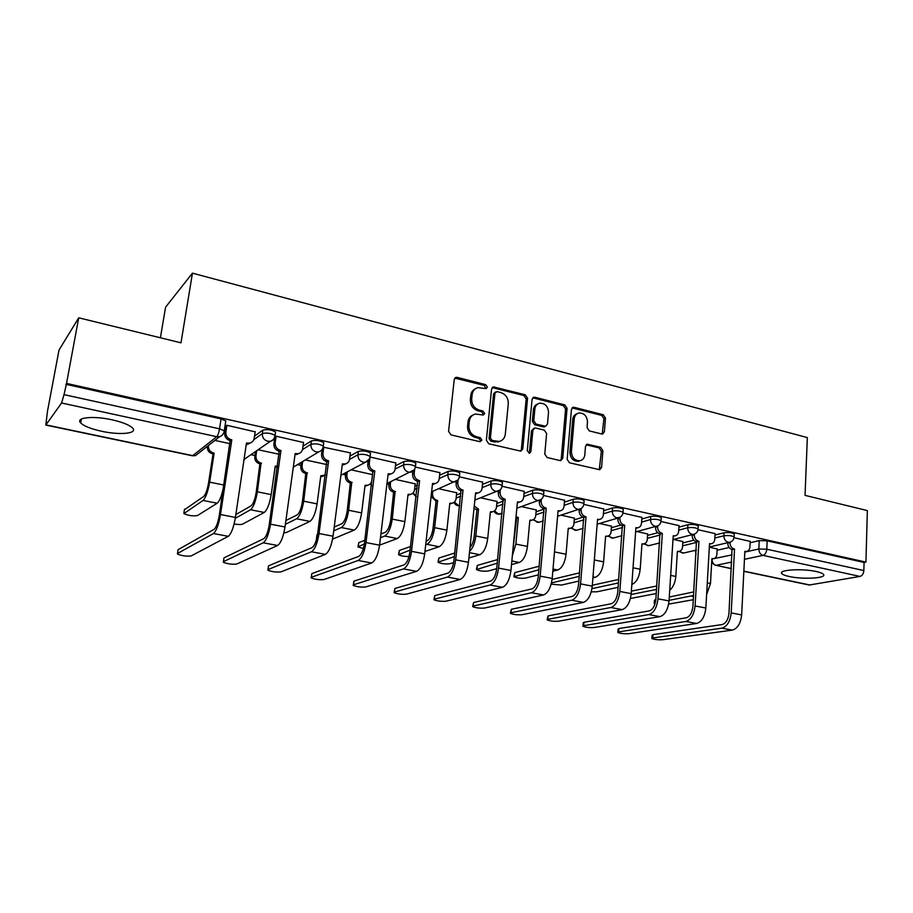 <?xml version="1.0" encoding="UTF-8"?>
<svg xmlns="http://www.w3.org/2000/svg" width="913" height="913" viewBox="0 0 913 913"><rect width="100%" height="100%" fill="white"/><g stroke="black" fill="none" stroke-linecap="round" stroke-linejoin="round"><path stroke-width="1.37" d="M487.359 387.123L485.716 384.67L457.253 377.389L456.044 377.377L454.24 379.546L448.568 431.335L450.988 434.885L479.827 441.675L481.916 440.1L480.249 437.647L476.552 436.768C471.37 434.976 468.826 431.21 468.883 425.492L469.339 421.19C469.921 417.332 471.93 414.947 475.376 414.034L483.342 415.027L484.655 413.475L482.988 411.021L479.314 410.12C474.178 408.282 471.633 404.539 471.701 398.867L472.147 394.599C472.706 390.878 474.634 388.561 477.956 387.626L486.104 388.641L487.359 387.123M485.727 388.676L484.358 385.423L454.834 378.13M480.181 441.721L480.558 440.751L478.891 438.297L475.194 437.418L476.552 436.768M482.966 415.061L483.297 414.171L481.63 411.717L477.967 410.816L479.314 410.12M816.233 571.515C802.344 568.32 778.093 569.815 781.745 573.524C782.612 574.619 785.123 575.612 789.254 576.502C802.824 579.595 826.916 578.26 823.537 574.471C822.727 573.398 820.285 572.417 816.233 571.515M111.991 419.797C93.172 415.563 75.003 417.526 80.721 422.981C84.087 426.166 91.083 428.939 101.72 431.29C120.048 435.33 138.057 433.561 132.59 428.049C129.452 424.956 122.582 422.205 111.991 419.797M601.724 433.983L602.626 434.017L604.383 431.86L605.479 418.086L603.253 414.742L574.174 407.312L573.181 407.278L571.447 409.412L567.156 459.376L569.438 462.777L599.715 469.739L601.564 467.513L602.9 450.657L600.663 447.302L587.299 444.232L585.495 446.434L584.799 454.822C584.366 458.121 582.722 460.106 579.846 460.768C574.597 460.654 571.789 457.607 571.412 451.615L574.22 418.759C574.631 415.62 576.183 413.703 578.888 413.007C584.206 413.03 587.082 416.054 587.504 422.103L587.048 427.535L589.296 430.902L601.724 433.983M46.038 424.91L192.711 455.644L216.746 436.699L61.593 402.987L45.81 425.07L47.499 411.17L59.014 350.067L78.712 317.815L180.991 342.82L192.449 273.158L807.332 437.589L805.049 495.371L867.35 510.595L865.935 562.111L66.535 383.403L64.013 394.633L219.542 428.836L224.267 430.799L224.107 431.815M78.712 317.815L66.535 383.403M527.577 398.239L525.26 394.793L493.362 386.895L491.571 389.064L486.355 440.271L488.74 443.775L520.866 451.148L522.784 448.888L527.577 398.239L526.162 398.947L523.845 395.512L492.187 387.603M534.904 397.258L564.805 404.904L567.076 408.305L562.728 458.326L560.844 460.574L559.954 460.54L547.07 457.504L544.764 454.081L546.613 433.561L544.308 430.137L535.726 428.026L534.721 428.003L532.884 430.206L530.887 451.673L529.551 453.247L527.258 450.817L532.074 399.38L533.843 397.235L534.904 397.258L533.477 397.965L563.332 405.6L564.805 404.904M717.104 550.254L729.11 547.515M750.132 542.71L759.239 540.622L758.84 548.998L766.794 549.204L863.846 570.557C863.527 573.775 862.249 575.738 859.989 576.434L809.249 585.028L743.855 571.321M250.938 454.674L254.932 455.53M297.512 464.637L300.936 465.368M342.717 474.304L345.582 474.92M386.952 483.764L388.949 484.187M160.403 337.787L165.561 307.202L192.449 273.158M865.935 562.111L864.075 562.454L863.846 570.557M65.93 384.282L221.072 418.907L225.785 420.904L225.625 421.943M61.593 402.987L64.013 394.633M255.149 431.826L226.823 425.275L225.694 426.417M303.504 442.508L276.068 436.197L274.802 437.065M350.364 452.871L323.156 447.142M372.527 474.634L351.14 469.83M395.808 462.925L370.187 457.048M415.221 483.844L395.591 479.428M439.883 472.683L415.483 467.091M456.705 492.78L438.754 488.74M482.669 482.155L459.433 476.826M497.026 501.488L480.683 497.802M524.222 491.354L502.082 486.275L502.139 485.602C499.057 483.879 495.268 483.399 490.783 484.164L482.11 487.645M536.239 509.945L521.437 506.601M564.576 500.29L543.532 495.462M574.391 518.173L561.05 515.149M603.79 508.975L583.806 504.387M611.527 526.185L599.567 523.469M641.919 517.409L622.951 513.06M647.671 533.991L637.046 531.56M679.01 525.626L661.001 521.494M682.878 541.58L673.509 539.435M715.084 533.614L698.011 529.7M682.787 542.938L693.846 540.222M715.005 535.018L724.055 532.793L723.895 535.794C728.357 535.258 731.758 535.623 734.086 536.912L734.052 537.346M647.568 535.44L657.737 532.747M678.907 527.132L687.911 524.747L687.717 527.782C692.202 527.212 695.649 527.6 698.08 528.947L698.046 529.414M611.402 527.748L620.772 525.066M641.805 519.041L650.752 516.473L650.535 519.554C655.02 518.938 658.535 519.337 661.069 520.764L661.035 521.266M574.254 519.874L583.042 517.135M603.653 510.732L612.532 507.97L612.292 511.086C616.789 510.435 620.361 510.858 623.02 512.341L622.974 512.889M536.079 511.782L544.319 508.998M564.405 502.196L573.227 499.217L572.953 502.367C577.45 501.682 581.09 502.116 583.886 503.679L583.829 504.273M496.832 503.497L503.325 501.089M524.028 493.442L532.758 490.201L532.473 493.397C536.958 492.678 540.667 493.134 543.6 494.778L543.543 495.417M456.466 494.994L461.088 493.123M482.441 484.449L491.103 480.934L490.783 484.164C490.749 487.816 492.369 490.178 495.611 491.251L497.437 491.308C500.244 490.475 501.819 488.581 502.139 485.602L502.458 482.372C499.377 480.626 495.588 480.147 491.103 480.934M414.936 486.287L417.538 485.123M439.61 475.228L448.203 471.382L447.838 474.657C452.323 473.836 456.192 474.338 459.444 476.164L459.353 476.906M395.466 465.778L403.98 461.533L403.592 464.854C408.065 463.987 412.014 464.523 415.438 466.44L415.347 467.228M349.953 456.101L358.398 451.387L357.964 454.754C362.427 453.841 366.467 454.389 370.085 456.409L369.982 457.265M302.99 446.206L311.367 440.922L310.911 444.334C315.35 443.364 319.493 443.946 323.316 446.08L323.191 446.982M275.429 432.922L275.555 431.963C271.515 429.692 267.269 429.076 262.841 430.114L262.339 433.572C266.767 432.545 271.013 433.161 275.064 435.421L274.916 436.38C274.459 438.948 272.964 440.58 270.465 441.264L267.749 441.264C263.971 440.043 262.168 437.475 262.339 433.572L253.791 439.701M254.51 436.14L262.841 430.114M750.201 541.398L734.018 537.677M230.167 443.707L214.909 440.408M717.173 548.987L709.333 547.172M734.223 534.345L734.246 533.911C731.918 532.621 728.528 532.245 724.055 532.793M698.228 526.379L698.262 525.911C695.832 524.553 692.385 524.165 687.911 524.747M661.24 518.196L661.274 517.682C658.741 516.256 655.226 515.856 650.752 516.473M623.214 509.774L623.248 509.226C620.589 507.731 617.017 507.308 612.532 507.97M584.092 501.123L584.137 500.529C581.353 498.955 577.712 498.521 573.227 499.217M543.828 492.221L543.886 491.582C540.964 489.927 537.255 489.471 532.758 490.201M502.39 483.057L502.458 482.372M459.707 473.63L459.787 472.888C456.546 471.051 452.677 470.549 448.203 471.382M415.735 463.907L415.826 463.119C412.402 461.179 408.453 460.654 403.98 461.533M370.404 453.898L370.507 453.053C366.889 451.011 362.849 450.451 358.398 451.387M323.647 443.581L323.773 442.668C319.949 440.511 315.818 439.929 311.367 440.922M864.075 562.454L767.182 540.827L759.239 540.622M279.252 454.297L258.128 449.744M326.808 464.569L305.33 459.935M475.422 388.755C472.774 389.977 471.245 392.168 470.811 395.34L472.147 394.599M477.967 410.816C472.831 408.99 470.298 405.246 470.366 399.597L470.811 395.34M472.877 415.073C470.081 416.294 468.46 418.553 468.004 421.863L469.339 421.19M475.194 437.418C470.035 435.627 467.479 431.872 467.547 426.177L468.004 421.863M520.581 451.17L521.357 449.504L526.162 398.947M497.003 391.597L494.96 393.104L490.418 438L492.073 440.443L499.171 441.447C502.686 440.568 504.729 438.172 505.3 434.246L508.301 403.683C508.336 398.114 505.848 394.405 500.815 392.567L497.003 391.597M495.485 391.974L493.591 393.834L494.96 393.104M500.119 441.207L494.549 441.995L490.703 441.093L489.037 438.639L493.591 393.834M560.479 460.609L561.244 458.919L565.592 408.978L563.332 405.6M533.808 428.414L531.446 430.856L529.449 452.277L530.887 451.673M529.084 453.259L529.449 452.277M548.519 412.436C548.108 406.251 545.129 403.169 539.606 403.215C536.867 403.934 535.292 405.863 534.858 409.001L533.774 420.665L536.079 424.1L545.654 426.245L547.469 424.054L548.519 412.436M537.609 404.06C535.189 404.95 533.797 406.821 533.432 409.686L534.858 409.001M545.095 426.508L543.212 426.873L534.641 424.762L532.336 421.338L533.432 409.686M533.477 397.965L532.701 397.897M577.005 413.772C574.517 414.593 573.102 416.476 572.725 419.421L574.22 418.759M580.154 460.711L578.351 461.35C573.102 461.236 570.294 458.189 569.929 452.22L572.725 419.421M599.27 469.761L601.359 451.25L599.133 447.906L586.203 444.814M602.192 434.052L603.95 418.736L601.724 415.404L572.074 407.917M184.426 509.762L203.667 496.478C205.653 494.538 207.285 490.019 208.552 482.909L213.026 453.978L214.133 453.156L209.648 482.155C207.924 491.753 205.722 497.859 203.051 500.45L183.901 513.62C188.363 515.628 192.883 516.267 197.47 515.548L217.191 503.223C219.953 500.655 222.179 494.595 223.879 485.031L228.273 456.146M213.026 453.978L212.569 453.887C208.883 452.722 207.148 450.269 207.342 446.514L207.377 446.297M208.461 445.453L208.426 445.67C208.232 449.436 209.979 451.901 213.665 453.053L214.133 453.156M177.487 553.506L177.487 554.077C182.018 555.88 186.572 556.496 191.171 555.937L228.296 536.308L213.459 533.546L177.487 553.506L178.103 549.66L214.099 529.335C216.244 527.452 217.979 522.75 219.314 515.24L230.133 440.637C226.321 439.415 224.507 436.848 224.701 432.933L225.739 426.143M230.612 440.739L231.811 439.838L220.489 514.544C218.686 524.701 216.347 531.024 213.459 533.546M226.903 425.298L225.876 432.009C225.682 435.935 227.497 438.502 231.331 439.735L231.811 439.838M251.166 442.577L246.316 444.117M255.184 431.564L254.202 438.229C253.711 440.796 252.216 442.428 249.717 443.113L246.476 443.022L235.417 517.42C233.648 527.52 231.274 533.82 228.296 536.308M234.116 523.959C238.179 524.644 240.998 524.713 242.561 524.153L264.256 512.444C267.258 509.979 269.563 504.033 271.184 494.606L275.235 466.098L277.552 466.292M235.851 514.544L251.098 505.836C253.266 503.976 254.967 499.537 256.176 492.529L259.874 463.884C256.302 462.765 254.601 460.346 254.773 456.648L255.96 455.838C255.8 459.547 257.5 461.967 261.084 463.096L257.386 491.81C255.743 501.283 253.449 507.263 250.527 509.762L235.28 518.333M260.319 463.987L261.529 463.199M256.713 450.714L255.96 455.838M277.472 466.805L275.098 467.068M255.514 451.536L254.773 456.648M283.863 532.872L286.374 532.519L309.918 521.403C313.148 519.018 315.533 513.186 317.073 503.885L320.828 475.753L325.416 475.08M285.895 520.513L297.124 514.921C299.464 513.117 301.222 508.769 302.374 501.853L305.775 473.596C302.306 472.489 300.639 470.115 300.776 466.463L302.077 465.698C301.941 469.362 303.607 471.736 307.088 472.843L303.687 501.18C302.123 510.515 299.761 516.381 296.588 518.789L285.37 524.29M306.209 473.687L307.521 472.934M302.648 461.544L302.077 465.698M324.32 475.639L320.703 476.7M301.347 462.332L300.776 466.463M223.411 561.666L223.331 562.248C227.622 563.96 232.073 564.554 236.695 564.029L277.609 545.483L263.229 542.801L223.411 561.666L223.982 557.866L263.823 538.659C266.162 536.844 267.977 532.245 269.244 524.849L279.195 451.273C275.498 450.086 273.729 447.564 273.889 443.707L274.847 437.042M223.89 558.448L223.982 557.866M279.663 451.376L280.976 450.52L270.545 524.188C268.833 534.185 266.391 540.393 263.229 542.801M276.137 436.209L275.19 442.828C275.03 446.697 276.799 449.219 280.519 450.417L280.976 450.52M299.281 453.373L295.036 454.663M303.527 442.28L302.625 448.854C302.157 451.444 300.674 453.065 298.186 453.715L295.184 453.601L285.004 526.972C283.315 536.924 280.85 543.098 277.609 545.483M268.011 569.598L267.874 570.18C271.937 571.8 276.297 572.371 280.93 571.892L325.37 554.374L311.447 551.772L268.011 569.598L268.548 565.843L311.984 547.686C314.529 545.951 316.4 541.432 317.598 534.139L326.74 461.59C323.156 460.426 321.422 457.949 321.547 454.149L322.163 449.573M267.954 569.621L268.548 565.843M327.196 461.693L328.623 460.871L319.025 533.523C317.393 543.372 314.871 549.455 311.447 551.772M323.83 446.777L322.962 453.316C322.837 457.116 324.572 459.604 328.166 460.78L328.623 460.871M345.959 463.77L342.249 464.888M350.387 452.665L349.553 459.148C349.097 461.75 347.636 463.37 345.171 463.987L342.386 463.861L333.028 536.216C331.419 546.031 328.874 552.08 325.37 554.374M316.857 538.134L316.594 539.184M316.389 538.35L317.564 534.39M334.204 527.075L341.793 523.731C344.304 522.008 346.118 517.728 347.214 510.915L350.33 483.023C346.963 481.938 345.331 479.599 345.445 476.004L346.837 475.262C346.735 478.88 348.367 481.219 351.745 482.304L348.629 510.264C347.134 519.474 344.692 525.237 341.302 527.554L333.724 530.841M350.752 483.103L352.167 482.395M347.271 471.873L346.837 475.262M365.04 485.442L361.628 512.901C360.156 522.065 357.691 527.794 354.244 530.088L332.56 539.149M365.497 485.214L367.585 485.248C369.959 484.666 371.363 483.125 371.796 480.603L372.55 474.452M368.133 485.111L364.972 486.036M345.879 472.614L345.445 476.004M364.367 543.908L357.999 546.933L363.363 548.53M358.067 546.362L358.752 542.642L364.823 540.268M380.915 533.968L385.183 532.302C387.842 530.624 389.703 526.424 390.753 519.702L393.606 492.164C390.33 491.114 388.733 488.82 388.812 485.26L390.308 484.563C390.216 488.124 391.825 490.429 395.101 491.491L392.259 519.098C390.832 528.171 388.322 533.831 384.727 536.068L380.459 537.711M394.017 492.255L395.512 491.571M390.638 481.779L390.308 484.563M408.02 494.515L404.881 521.643C403.478 530.693 400.944 536.319 397.292 538.533L379.568 545.141M408.465 494.321L410.405 494.355C412.744 493.807 414.125 492.267 414.536 489.745L415.244 483.662M410.724 494.287L407.951 495.097M389.155 482.486L388.812 485.26M410.097 550.14L398.559 554.693C400.716 555.914 404.197 556.519 409.024 556.508M398.616 554.145L399.346 550.448L410.519 546.522M426.12 541.044L427.33 540.61C430.137 539.001 432.043 534.881 433.047 528.25L436.037 501.146L431.096 496.421M436.037 501.146L437.624 500.495L434.634 527.668C433.276 536.627 430.708 542.185 426.919 544.331L425.709 544.753M432.785 491.297L432.522 493.591C432.465 497.106 434.029 499.377 437.224 500.415L437.624 500.495M449.789 503.325L446.902 530.145C445.555 539.069 442.965 544.593 439.13 546.727L424.956 551.475M450.212 503.166L452.003 503.211C454.32 502.686 455.678 501.157 456.078 498.624L456.717 492.621M452.14 503.189L449.721 503.908M311.367 577.301L311.15 577.883C315.008 579.435 319.265 579.983 323.921 579.527L371.682 562.99L358.17 560.479L311.367 577.301L311.858 573.592L358.672 556.439C361.388 554.773 363.317 550.345 364.47 543.155L372.835 471.587C369.354 470.457 367.654 468.015 367.756 464.272L368.201 460.745M311.219 577.358L311.858 573.592M373.269 471.679L374.798 470.903L365.987 542.573C364.447 552.274 361.833 558.242 358.17 560.479M370.05 457.196L369.274 463.473C369.172 467.228 370.872 469.67 374.364 470.811L374.798 470.903M391.255 473.824L388.036 474.794M370.564 453.122L370.473 453.841M395.831 462.731L395.067 469.134C394.621 471.747 393.183 473.356 390.741 473.938L388.151 473.813L379.568 545.187C378.039 554.853 375.414 560.787 371.682 562.99M353.514 584.788L353.217 585.381C356.892 586.854 361.057 587.379 365.714 586.956L416.59 571.344L403.489 568.913L353.514 584.788L353.97 581.136L403.945 564.93C406.821 563.321 408.807 558.984 409.903 551.897L417.538 481.288C414.16 480.181 412.505 477.784 412.573 474.087L412.904 471.291M353.285 584.879L353.97 581.136M417.971 481.379L419.592 480.637L411.523 551.338C410.051 560.913 407.369 566.768 403.489 568.913M414.673 469.134L414.194 473.322C414.114 477.031 415.78 479.439 419.17 480.546L419.592 480.637M435.25 483.536L432.442 484.392M439.906 472.5L439.21 478.811C438.788 481.448 437.373 483.034 434.953 483.593L432.545 483.456L424.693 553.871C423.244 563.401 420.539 569.233 416.59 571.344M394.507 592.069L394.131 592.663C397.634 594.066 401.709 594.568 406.376 594.18L460.152 579.458L447.45 577.084L394.507 592.069L394.93 588.463L447.861 573.159C450.896 571.618 452.939 567.361 453.978 560.377L460.928 490.692C457.641 489.619 456.021 487.257 456.066 483.605L456.306 481.368M394.188 592.195L394.93 588.463M461.339 490.783L463.051 490.087L455.69 559.84C454.297 569.278 451.547 575.03 447.45 577.084M458.109 479.736L457.767 482.886C457.721 486.538 459.342 488.911 462.64 489.996L463.051 490.087M477.967 492.94L475.525 493.705M482.692 481.984L482.053 488.215C481.653 490.852 480.261 492.427 477.876 492.963L475.616 492.815L468.46 562.305C467.079 571.709 464.318 577.415 460.152 579.458M492.312 387.466L493.362 386.895M454.377 556.599L438.023 562.237C441.31 563.743 445.282 564.234 449.938 563.732L453.647 562.613M438.08 561.735L438.856 558.037L454.754 552.993M469.99 547.538C472.158 545.038 473.539 541.375 474.144 536.547L476.883 509.785L474.018 508.415M476.883 509.785L478.549 509.169L475.81 535.988C474.886 543.109 472.808 548.245 469.59 551.395M474.269 505.985L478.549 509.169M490.384 511.896L487.736 538.408C486.458 547.218 483.81 552.639 479.793 554.705L468.905 557.991M490.783 511.759L492.461 511.805C494.743 511.314 496.079 509.796 496.455 507.251L497.037 501.328M492.392 511.828L490.327 512.467M434.394 599.156L433.937 599.75C437.27 601.085 441.276 601.576 445.943 601.211L502.458 587.321L490.11 585.028L434.394 599.156L434.782 595.596L490.486 581.159C493.671 579.675 495.759 575.487 496.74 568.594L503.04 499.833C499.845 498.783 498.258 496.455 498.281 492.849L498.464 491.023M433.995 599.305L434.782 595.596M503.44 499.913L505.243 499.251L498.555 568.103C497.22 577.404 494.401 583.053 490.11 585.028M500.313 489.722L500.073 492.164C500.05 495.77 501.636 498.11 504.843 499.16L505.243 499.251M519.406 502.104L517.363 502.743M524.233 491.194L523.663 497.345C523.275 499.97 521.916 501.545 519.565 502.047L517.443 501.899L510.949 570.488C509.637 579.755 506.806 585.37 502.458 587.321M497.277 563.161L476.438 569.586C479.576 571.013 483.479 571.492 488.135 571.024L496.74 568.662M476.495 569.107L477.328 565.421L497.619 559.578M512.866 550.277L516.61 518.185L515.913 518.025M516.61 518.185L518.344 517.591L515.845 544.091L512.341 555.766M516.05 516.655L518.344 517.591M529.848 520.239L527.44 546.431C526.219 555.127 523.514 560.468 519.326 562.454L511.508 564.599M530.236 520.113L531.8 520.17C534.048 519.691 535.36 518.196 535.726 515.651L536.251 509.796M531.457 520.284L529.802 520.775M473.208 606.061L472.683 606.643C475.867 607.921 479.793 608.389 484.461 608.058L543.532 594.968L531.537 592.742L473.208 606.061L473.573 602.534L531.88 588.919C535.201 587.493 537.335 583.373 538.271 576.582L543.943 508.701C540.838 507.674 539.286 505.391 539.286 501.83L539.423 500.324M472.729 606.232L473.573 602.534M544.331 508.792L546.214 508.153L540.154 576.114C538.887 585.29 536.011 590.837 531.537 592.742M541.329 499.285L541.158 501.18C541.158 504.741 542.71 507.035 545.826 508.073L546.214 508.153M559.612 511.029L558.003 511.52M564.588 500.13L564.063 506.201C563.709 508.838 562.374 510.401 560.057 510.881L558.071 510.732L552.194 578.431C550.938 587.573 548.051 593.085 543.532 594.968M538.875 569.769L513.848 576.742C516.849 578.1 520.672 578.568 525.329 578.134L538.419 574.848M513.893 576.286L514.784 572.622L539.195 566.22M556.759 525.877L554.134 556.028M568.24 528.353L566.049 554.248C564.896 562.83 562.134 568.08 557.797 569.986L552.822 571.241M568.616 528.239L570.077 528.296C572.291 527.851 573.581 526.356 573.923 523.822L574.403 518.036M569.495 528.479L568.194 528.855M511.018 612.771L510.401 613.353C513.437 614.575 517.294 615.031 521.974 614.723L583.43 602.397L571.778 600.229L511.018 612.771L511.337 609.291L572.097 596.451C575.544 595.082 577.712 591.042 578.602 584.343L583.692 517.329C580.668 516.324 579.15 514.065 579.127 510.561L579.23 509.294M510.447 612.965L511.337 609.291M584.069 517.409L586.02 516.804L580.565 583.898C579.356 592.948 576.434 598.392 571.778 600.229M581.193 508.473L581.067 509.933C581.09 513.448 582.62 515.708 585.644 516.724L586.02 516.804M598.723 519.668L597.49 520.045M603.801 508.826L603.333 514.818C602.991 517.454 601.69 518.995 599.407 519.451L597.547 519.303L592.252 586.146C591.065 595.162 588.132 600.583 583.43 602.397M551.155 584.183L561.575 585.05L578.865 581.079M605.604 536.251L603.619 561.849C602.512 570.317 599.715 575.475 595.23 577.324L592.914 577.861M605.97 536.148L607.328 536.216C609.519 535.783 610.774 534.299 611.094 531.765L611.527 526.048M606.54 536.433L607.328 536.216M552.091 579.435L579.538 572.85M579.253 576.377L551.475 582.916M547.834 619.322L547.149 619.893C550.048 621.057 553.837 621.502 558.505 621.217L622.221 609.622L610.888 607.51L547.834 619.322L548.131 615.876L611.174 603.778C614.734 602.454 616.937 598.494 617.793 591.875L622.324 525.705C619.391 524.724 617.896 522.498 617.85 519.041L617.93 518.025M547.172 619.528L548.131 615.876M622.689 525.785L624.709 525.215L619.824 591.453C618.672 600.389 615.704 605.741 610.888 607.51M603.413 513.814L612.292 511.086C612.338 514.59 613.844 516.838 616.834 517.842L619.95 517.329L619.859 518.447C619.904 521.916 621.399 524.142 624.344 525.135L624.709 525.215M636.76 528.045L635.87 528.319M641.93 517.272L641.508 523.195C641.188 525.82 639.91 527.349 637.673 527.794L635.916 527.646L631.191 593.644C630.061 602.546 627.071 607.864 622.221 609.622M591.236 591.829L596.908 591.795L618.124 587.321M641.965 543.943L640.196 569.244C639.168 577.45 636.395 582.517 631.842 584.434M642.33 543.851L643.608 543.92C645.753 543.497 646.975 542.037 647.283 539.503L647.682 533.854M642.626 544.171L641.942 544.376M592.32 585.256L618.706 579.447M618.455 582.939L591.944 588.657M583.704 625.69L582.939 626.261C585.712 627.379 589.444 627.802 594.112 627.539L659.928 616.64L648.915 614.586L583.704 625.69L583.978 622.289L649.166 610.911C652.841 609.633 655.078 605.73 655.888 599.202L659.894 533.854C657.029 532.895 655.568 530.704 655.511 527.292L655.568 526.504M582.973 625.919L583.213 622.871L583.978 622.289M660.247 533.934L662.336 533.386L657.988 598.814C656.892 607.624 653.868 612.885 648.915 614.586M657.645 525.899L657.588 526.721C657.645 530.145 659.118 532.347 661.982 533.306L662.336 533.386M673.783 536.182L673.189 536.365M679.01 525.489L678.644 531.343C678.336 533.957 677.092 535.475 674.89 535.897L673.235 535.748L669.035 600.937C667.962 609.724 664.926 614.951 659.928 616.64M630.404 598.494L656.264 593.541M677.389 551.429L675.803 576.445C675.209 582.654 673.178 587.242 669.72 590.209M677.731 551.349L678.93 551.418C681.041 551.018 682.239 549.558 682.536 547.047L682.878 541.466M677.788 551.692L678.93 551.418M631.362 591.133L656.767 585.986M656.538 589.444L631.111 594.489M618.672 631.91L617.827 632.469C620.486 633.531 624.15 633.953 628.817 633.713L696.608 623.465L685.891 621.468L618.672 631.91L618.923 628.543L686.12 617.839C689.897 616.606 692.168 612.771 692.933 606.323L696.436 541.786C693.652 540.838 692.225 538.681 692.145 535.315L692.18 534.721M617.85 632.15L618.078 629.114L618.923 628.543M696.79 541.854L698.936 541.341L695.09 605.958C694.051 614.654 690.993 619.824 685.891 621.468M694.314 534.185L694.279 534.767C694.359 538.156 695.797 540.325 698.582 541.261L698.936 541.341M715.096 533.489L714.765 539.263C714.48 541.877 713.258 543.383 711.101 543.783L709.538 543.646L705.84 608.024C704.813 616.697 701.743 621.844 696.608 623.465M655.283 602.877L654.199 603.561L654.963 603.984M654.222 603.219L654.416 600.286L655.865 599.521M711.889 558.733L710.485 583.464L706.594 594.774M712.22 558.653L713.35 558.722C715.427 558.345 716.591 556.896 716.865 554.385L717.173 548.861M712.049 559.007L713.35 558.722M696.06 554.043L695.352 550.699L696.277 550.482M669.286 597.022L693.789 591.898M693.583 595.47L669.069 600.355M693.332 599.704L668.624 604.121M652.772 637.97L651.848 638.518C654.393 639.545 657.999 639.945 662.655 639.728L732.306 630.107L721.875 628.167L652.772 637.97L652.989 634.649L722.069 624.572C725.938 623.385 728.243 619.619 728.973 613.262L732.009 549.5C729.293 548.576 727.889 546.453 727.787 543.121L727.809 542.71M651.871 638.221L652.076 635.208L652.989 634.649M732.34 549.569L734.543 549.078L731.187 612.908C730.206 621.502 727.102 626.58 721.875 628.167M730.001 542.219L729.978 542.607C730.08 545.951 731.484 548.085 734.2 548.998L734.543 549.078M744.917 551.772L746.355 551.463C748.466 551.075 749.653 549.58 749.927 546.978L750.212 541.272M746.355 551.463L744.86 551.315L741.653 614.928C740.671 623.476 737.556 628.543 732.306 630.107M484.358 385.423L485.716 384.67M478.891 438.297L480.249 437.647M481.63 411.717L482.988 411.021M712.06 559.007L732.066 554.876M744.825 552.08L758.84 548.998C758.954 552.331 760.346 554.465 763.04 555.378L744.46 559.315M731.69 562.02L716.066 565.341L731.336 568.537M743.855 571.161L810.093 585.039M859.989 576.434L763.04 555.378C765.174 554.602 766.418 552.548 766.794 549.204L767.182 540.827M682.604 545.814L696.756 542.379M714.833 537.997L723.895 535.794C723.998 539.172 725.413 541.329 728.163 542.265L729.384 542.333C732.249 541.649 733.812 539.845 734.086 536.912L734.246 533.911M647.363 538.35L660.179 534.995M678.713 530.145L687.717 527.782C687.797 531.206 689.258 533.386 692.077 534.345L693.378 534.425C696.231 533.717 697.794 531.891 698.08 528.947L698.262 525.911M611.174 530.693L622.563 527.463M641.588 522.088L650.535 519.554C650.592 523.012 652.076 525.226 654.986 526.208L656.367 526.287C659.22 525.546 660.784 523.708 661.069 520.764L661.274 517.682M574.003 522.841L583.875 519.817M535.805 514.795L544.045 512.033M564.143 505.311L572.953 502.367C572.976 505.916 574.517 508.21 577.587 509.237L579.173 509.306C582.003 508.518 583.578 506.647 583.886 503.679L584.137 500.529M496.524 506.544L503.029 504.159M523.731 496.592L532.473 493.397C532.462 497.003 534.037 499.32 537.198 500.37L538.898 500.438C541.717 499.628 543.292 497.745 543.6 494.778L543.886 491.582M456.135 498.076L460.757 496.227M414.582 489.402L417.184 488.25M439.244 478.469L447.838 474.657C447.792 478.355 449.436 480.752 452.78 481.859L454.742 481.916C457.539 481.048 459.102 479.131 459.444 476.164L459.787 472.888M395.078 469.054L403.592 464.854C403.512 468.609 405.189 471.04 408.636 472.169L410.759 472.215C413.543 471.325 415.095 469.396 415.438 466.44L415.826 463.119M349.519 459.422L357.964 454.754C357.862 458.554 359.574 461.031 363.123 462.195L365.428 462.229C368.19 461.305 369.742 459.365 370.085 456.409L370.507 453.053M302.477 449.607L310.911 444.334C310.762 448.18 312.531 450.702 316.183 451.889L318.683 451.912C321.422 450.954 322.962 449.013 323.316 446.08L323.773 442.668M246.156 445.167L247.583 444.14M247.103 457.31L244.022 459.559M369.32 459.102L365.428 462.229L340.914 475.262M414.217 469.864L386.986 483.513M370.678 483.354L371.58 485.419M457.755 480.147L431.609 491.799M413.133 492.872L416.237 496.512M500.039 489.984L474.874 500.05M459.753 505.745L458.554 505.642L454.412 502.047M541.124 499.434L516.849 508.21M502.139 513.22L498.43 514.087L494.549 510.903M581.079 508.541L557.592 516.267M540.108 521.905L537.221 522.293L533.603 519.474M577.598 529.985L574.973 530.282L571.595 527.782M657.782 525.831L635.608 531.948M614.118 537.825L611.721 538.054L608.583 535.84M694.599 534.059L672.984 539.572M649.702 545.449L647.511 545.62L644.601 543.657M730.446 542.06L709.344 547.024M684.385 552.867L682.376 553.004L679.671 551.258M221.072 418.907L219.542 428.836C218.835 432.819 217.899 435.444 216.746 436.699L219.668 436.676C222.361 435.649 223.89 433.698 224.267 430.799L225.785 420.904M711.855 559.327L712.049 559.281C712.129 562.454 713.475 564.474 716.066 565.341L731.336 568.696M219.668 436.676L195.496 455.61L192.335 455.77L195.496 455.61L199.274 452.654M470.366 399.597L471.701 398.867M467.547 426.177L468.883 425.492M455.941 378.165L457.253 377.389M521.357 449.504L522.784 448.888M493.134 387.66L494.504 386.918M523.845 395.512L525.26 394.793M489.037 438.639L490.418 438M490.703 441.093L492.073 440.443M494.549 441.995L495.93 441.367M565.592 408.978L567.076 408.305M561.244 458.919L562.728 458.326M531.446 430.856L532.884 430.206M532.336 421.338L533.774 420.665M534.641 424.762L536.079 424.1M543.212 426.873L544.662 426.223M569.929 452.22L571.412 451.615M586.694 444.882L588.2 444.266M599.133 447.906L600.663 447.302M601.359 451.25L602.9 450.657M600.024 468.072L601.564 467.513M572.691 407.985L574.174 407.312M601.724 415.404L603.253 414.742M603.95 418.736L605.479 418.086M602.854 432.488L604.383 431.86M184.517 509.169L183.924 512.958M212.569 453.887L213.665 453.053M209.648 482.155L223.879 485.031M203.051 500.45L217.191 503.223M231.331 439.735L230.133 440.637M235.417 517.42L220.489 514.544M225.876 432.009L224.701 432.933M259.874 463.884L261.084 463.096M257.386 491.81L271.184 494.606M250.527 509.762L264.256 512.444M305.775 473.596L307.088 472.843M303.687 501.18L317.073 503.885M296.588 518.789L309.918 521.403M280.519 450.417L279.195 451.273M285.004 526.972L270.545 524.188M275.19 442.828L273.889 443.707M328.166 460.78L326.74 461.59M333.028 536.216L319.025 533.523M322.962 453.316L321.547 454.149M317.016 534.63L316.537 538.271M350.33 483.023L351.745 482.304M348.629 510.264L361.628 512.901M341.302 527.554L354.244 530.088M358.752 542.642L358.307 546.248M393.606 492.164L395.101 491.491M392.259 519.098L404.881 521.643M384.727 536.068L397.292 538.533M399.346 550.448L398.935 553.997M435.638 501.054L437.224 500.415M434.634 527.668L446.902 530.145M431.358 494.081L432.522 493.591M426.919 544.331L439.13 546.727M374.364 470.811L372.835 471.587M379.568 545.187L365.987 542.573M369.274 463.473L367.756 464.272M419.17 480.546L417.538 481.288M424.693 553.871L411.523 551.338M414.194 473.322L412.573 474.087M462.64 489.996L460.928 490.692M468.46 562.305L455.69 559.84M457.767 482.886L456.066 483.605M438.856 558.037L438.48 561.552M476.506 509.705L478.161 509.077M475.81 535.988L487.736 538.408M469.453 552.673L479.793 554.705M504.843 499.16L503.04 499.833M510.949 570.488L498.555 568.103M500.073 492.164L498.281 492.849M477.328 565.421L476.974 568.902M516.233 518.105L517.968 517.511M515.845 544.091L527.44 546.431M511.851 560.981L519.326 562.454M545.826 508.073L543.943 508.701M552.194 578.431L540.154 576.114M541.158 501.18L539.286 501.83M514.784 572.622L514.464 576.057M554.773 551.966L566.049 554.248M553.004 569.05L557.797 569.986M585.644 516.724L583.692 517.329M592.252 586.146L580.565 583.898M581.067 509.933L579.127 510.561M594.329 559.966L603.619 561.849M592.994 576.89L595.23 577.324M624.344 525.135L622.324 525.705M631.191 593.644L619.824 591.453M619.859 518.447L617.85 519.041M633.04 567.795L640.196 569.244M661.982 533.306L659.894 533.854M669.035 600.937L657.988 598.814M657.588 526.721L655.511 527.292M670.678 575.407L675.803 576.445M698.582 541.261L696.436 541.786M705.84 608.024L695.09 605.958M694.279 534.767L692.145 535.315M655.34 599.624L655.123 602.9M707.29 582.814L710.485 583.464M691.632 596.223L693.515 596.588M734.2 548.998L732.009 549.5M741.653 614.928L731.187 612.908M729.978 542.607L727.787 543.121M781.802 572.268L781.745 573.524M81.44 419.044L80.721 422.981M275.555 431.963L275.064 435.421C274.699 438.32 273.17 440.271 270.465 441.264L244.033 459.422M623.248 509.226L623.02 512.341C622.723 515.297 621.148 517.157 618.318 517.911L597.159 524.188M318.683 451.912L293.301 467.159M370.393 483.696L371.5 486.047M412.767 493.225L416.202 496.82M453.966 502.401C455.165 504.821 457.093 505.95 459.753 505.791M502.127 513.403L500.062 514.133C497.425 514.533 495.417 513.562 494.036 511.246M543.246 520.889L538.75 522.35L533.021 519.805M583.179 528.33L576.4 530.339L570.956 528.079M621.958 535.68L613.057 538.111L607.875 536.102M659.643 542.938L648.766 545.689L643.825 543.886M696.299 550.083L683.563 553.061L678.838 551.441M711.672 562.568L715.278 565.341M45.81 425.07L192.335 455.77M454.891 378.05L456.044 377.377M497.779 442.086L499.171 441.447M544.205 426.907L545.654 426.245M532.907 397.703L533.843 397.235M578.351 461.35L579.846 460.768M586.523 444.551L587.299 444.232M572.337 407.666L573.181 407.278M249.717 443.113L248.473 444.003M276.89 466.965L277.506 466.589M322.175 476.609L323.522 475.867M298.186 453.715L296.828 454.56M345.171 463.987L343.71 464.797M366.147 485.956L367.585 485.248M408.876 495.029L410.405 494.355M450.394 503.85L452.003 503.211M390.741 473.938L389.178 474.703M434.953 483.593L433.298 484.324M477.876 492.963L476.141 493.648M490.772 512.421L492.461 511.805M519.565 502.047L517.739 502.709M530.042 520.752L531.8 520.17M560.057 510.881L558.151 511.508M568.251 528.855L570.077 528.296M599.407 519.451L597.49 520.033M637.673 527.794L635.87 528.296M641.942 544.342L643.608 543.92M674.89 535.897L673.189 536.33M711.101 543.783L709.504 544.171"/></g></svg>
